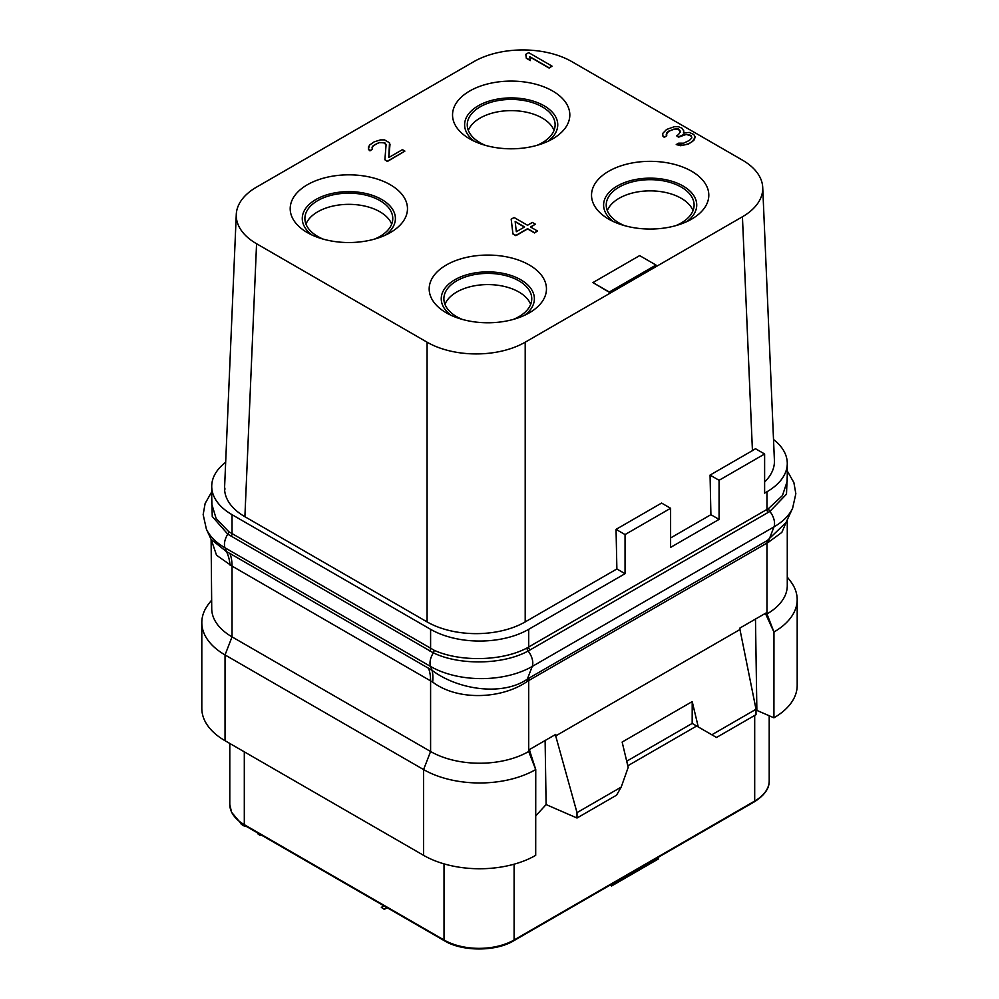<?xml version="1.0" encoding="UTF-8"?>
<svg xmlns="http://www.w3.org/2000/svg" width="999" height="999" viewBox="0 0 999 999"><rect width="100%" height="100%" fill="white"/><g stroke="black" fill="none" stroke-linecap="round" stroke-linejoin="round"><path stroke-width="1.5" d="M236.276 214.435A69.368 40.047 0 0 0 256.568 243.744L427.085 342.195A69.368 40.047 0 0 0 525.199 342.195L742.432 216.771A69.368 40.047 0 0 0 762.724 187.462A69.368 40.047 0 0 0 742.432 160.127L571.915 61.676A69.368 40.047 0 0 0 473.801 61.676L256.568 187.1A69.368 40.047 0 0 0 236.276 214.435L224.588 487.4A69.368 40.047 0 0 0 244.892 516.708L427.085 621.902A69.368 40.047 0 0 0 525.199 621.902L616.883 568.968L625.049 573.688L528.696 629.32A69.368 40.047 180 0 1 430.594 629.32L232.043 514.685A69.368 40.047 180 0 1 211.726 486.363A69.368 40.047 180 0 1 225.662 462.275M773.513 439.485A69.368 40.047 180 0 1 787.274 463.436A69.368 40.047 180 0 1 766.957 491.758L764.622 493.106L764.622 453.996L719.068 480.294L719.068 519.405L670.604 547.39L670.604 508.279L625.049 534.577L625.049 573.688M764.622 481.943A69.368 40.047 0 0 0 774.412 460.427L762.724 187.462M787.274 463.436L787.274 481.031L782.442 495.591L768.606 508.479L526.997 647.964C502.322 661.363 459.552 662.037 434.053 650.212L228.808 531.718L216.134 518.506L211.726 503.958L211.726 486.363M528.696 629.32L528.696 647.04A3.309 1.911 -120 0 0 529.87 650.049L528.096 651.023C503.034 664.934 459.165 665.484 433.379 652.859L227.809 534.19L212.25 516.483L211.726 497.127M787.274 474.925L786.488 494.193L769.854 511.451L529.87 650.049M211.726 541.071L216.546 555.257L232.043 566.083A49.55 28.609 120 0 0 229.932 553.471L432.067 670.341C458.379 690.122 502.897 696.178 527.347 679.133L532.217 666.458A71.878 41.496 180 0 1 430.569 666.458A13.212 7.63 -60 0 1 433.379 652.859A3.309 1.873 -66.2 0 0 434.053 650.212M230.032 565.097A49.388 33.816 119.2 0 0 226.498 551.648L229.932 553.471M756.018 709.265L711.837 734.777L716.508 737.474L756.018 714.66L756.018 709.265L739.959 629.532L555.694 735.913L555.719 734.39L529.707 749.412L529.732 750.911L528.696 751.498L528.696 680.569L527.147 681.53C501.361 699.3 457.542 700.948 432.679 682.08L232.043 566.083L232.043 636.875A69.368 40.047 180 0 1 211.726 608.553L211.114 539.385L226.498 551.648L225.012 547.789A71.878 41.496 180 0 1 206.381 529.12L203.159 514.61L205.132 503.446L211.726 491.87M787.274 519.792L787.274 585.626A69.368 40.047 180 0 1 766.957 613.948L773.963 632.005L773.925 717.819L756.867 710.401L756.018 710.851M527.147 681.53A9.94 5.195 55.6 0 1 527.347 679.133L529.12 678.046A9.915 5.719 60 0 0 528.696 680.569L768.468 542.22L781.83 532.417L787.2 519.967M739.959 629.532L739.934 628.034L765.958 613.024L765.921 614.535L766.957 613.948L766.957 543.019A9.915 5.719 60 0 1 767.382 540.484L786.026 522.502L792.619 508.216A71.878 41.496 180 0 1 773.988 526.885L532.217 666.458A13.212 7.63 -120 0 0 528.096 651.023A3.309 1.873 -117.4 0 1 526.997 647.964M225.037 740.709L423.588 855.344L423.588 769.567A79.283 45.779 0 0 0 535.701 769.567L528.696 751.498A69.368 40.047 180 0 1 430.594 751.498L423.588 769.567L225.037 654.932L225.037 740.709A79.283 45.779 0 0 1 201.81 708.353L201.81 622.564A79.283 45.779 0 0 0 225.037 654.932L232.043 636.875L430.594 751.498L430.594 680.719A49.55 28.609 120 0 0 428.484 668.106M432.679 682.08A49.226 22.09 119.6 0 0 432.067 670.341L430.569 666.458L225.012 547.789A13.212 7.63 -60 0 1 227.809 534.19A3.309 1.923 -53.8 0 0 228.808 531.718M529.732 750.911L535.751 769.53L535.701 855.344A79.283 45.779 0 0 1 423.588 855.344M535.751 769.53L535.701 855.344M545.117 740.521L546.103 804.57L577.01 818.019L577.01 812.624L555.694 735.913L554.208 735.264M546.103 804.57L535.751 815.883M627.797 765.771L696.653 726.011L692.17 723.426L698.264 726.947L692.207 701.598L622.14 742.057L628.184 767.407L621.203 787.1L616.533 795.192L577.01 818.019M756.867 710.401L755.481 619.068M773.925 632.03L765.921 614.535L764.435 613.898M773.925 717.819L773.963 632.005A79.283 45.779 0 0 0 797.19 599.637A79.283 45.779 0 0 0 790.284 580.956L787.274 577.072M773.963 717.781A79.283 45.779 0 0 0 797.19 685.426L797.19 599.637M657.067 857.991L658.341 858.99L611.625 885.963L610.127 885.089M658.341 858.715L611.625 885.688L610.352 884.964M386.938 907.579L384.315 909.09L381.331 907.379L383.966 905.856M387.175 907.716L384.315 909.365L381.331 907.379M260.751 834.727L257.592 833.678L258.266 833.291M260.989 834.852L260.077 835.389L257.592 833.678M246.154 826.285L242.183 824.787L240.672 822.826M246.741 826.635L243.169 825.636L240.684 823.626M554.033 130.394A43.931 25.362 180 0 0 542.245 118.057A43.931 25.362 0 0 0 498.976 111.626A43.931 25.362 0 0 0 468.331 130.394M536.813 145.404A43.931 25.362 180 0 0 555.119 124.8A43.931 25.362 180 0 0 542.245 106.856A43.931 25.362 0 0 0 494.368 101.361A43.931 25.362 0 0 0 467.245 124.8A43.931 25.362 0 0 0 480.107 142.732A43.931 25.362 180 0 0 485.551 145.404M547.889 141.346A46.578 26.898 180 0 0 544.118 105.782A46.578 26.898 0 0 0 480.319 104.658A46.578 26.898 0 0 0 474.475 141.346M552.647 91.009A58.641 33.854 0 0 0 469.717 91.009A58.641 33.854 0 0 0 469.717 138.886L469.717 138.886A58.641 33.854 0 0 0 552.647 138.886A58.641 33.854 0 0 0 552.647 91.009M691.633 171.254A58.641 33.854 0 0 0 608.703 171.254A58.641 33.854 0 0 0 608.703 219.131L608.703 219.131A58.641 33.854 0 0 0 691.633 219.131A58.641 33.854 0 0 0 691.633 171.254M529.283 264.985A58.641 33.854 0 0 0 446.353 264.985A58.641 33.854 0 0 0 446.353 312.862L446.353 312.862A58.641 33.854 0 0 0 529.283 312.862A58.641 33.854 0 0 0 529.283 264.985M390.297 184.74A58.641 33.854 0 0 0 307.38 184.74A58.641 33.854 0 0 0 307.367 232.617L307.367 232.617A58.641 33.854 0 0 0 390.297 232.617A58.641 33.854 0 0 0 390.297 184.74M592.931 282.58L609.29 292.295L656.006 265.047L639.647 255.607L592.931 282.58L609.29 292.02L656.006 265.047M525.774 54.333L526.336 58.292L530.319 60.589L529.757 56.631L549.138 67.82L552.06 66.134L528.696 52.647L525.774 54.333L526.336 58.029L530.319 60.315M529.795 56.918L549.138 68.082L552.06 66.134M384.89 159.778L387.375 161.476L404.895 151.099L402.41 149.663L388.786 157.53L389.498 142.77L384.528 139.897L380.594 139.872L374.238 141.821L369.38 145.205L368.469 149.163L369.967 150.599L372.402 149.188L372.352 146.353L379.17 142.42L385.077 143.019L386.089 144.73L384.89 159.778L387.375 161.214L404.895 151.099M368.431 146.903L368.469 149.438L369.967 150.861L372.402 149.188M371.94 147.902L374.288 144.93L379.17 142.695L384.091 142.72L386.076 144.967M683.466 132.954L683.853 130.981L681.83 128.134L678.371 126.698L674.425 126.673L666.608 129.458L662.749 133.416L662.787 135.677L664.298 137.113L666.733 135.702L666.67 132.867L668.606 131.181L675.948 128.659L678.408 128.958L680.419 131.244L678.508 134.64L676.56 135.764L678.546 136.913L683.915 134.39L689.335 134.703L691.32 135.852L691.845 137.85L689.435 140.384L683.578 143.194L678.671 143.157L676.236 144.568L683.129 145.18L688.511 143.794L692.407 141.546L695.279 137.013L693.756 134.453L689.285 132.442L683.403 132.967L683.853 130.981M662.749 133.416L662.787 135.951L664.298 137.387L666.733 135.702M666.258 134.415L668.606 131.443L673.488 129.208L678.408 129.233L680.431 132.392M676.56 135.764L678.546 137.188L686.363 134.39L691.32 136.126L691.845 137.85M676.236 144.568L680.669 145.717L688.511 144.056L693.855 140.397L695.279 137.013M511.176 219.193L512.924 233.953L515.896 235.677L527.584 228.933L534.54 232.954L537.462 230.994L530.494 226.985L535.364 224.176L532.38 222.452L527.522 225.262L514.098 217.507L511.176 219.193L512.924 233.691L515.896 235.414L527.584 228.671L534.54 232.68L537.462 230.994M530.731 227.123L535.364 224.176M764.622 453.996L755.506 448.738L752.434 450.624L742.432 216.771M752.434 450.624L710.064 475.087L719.068 480.294M616.883 568.968L616.046 529.37L661.588 503.071L670.604 508.279M525.199 621.902L525.199 342.195M670.604 537.949L710.901 514.685L710.064 475.087M710.901 514.685L719.068 519.405M625.049 534.577L616.046 529.37M427.085 621.902L427.085 342.195M244.892 516.708L256.568 243.744M686.875 221.591A46.578 26.898 180 0 0 683.104 186.026A46.578 26.898 0 0 0 619.305 184.902A46.578 26.898 0 0 0 613.461 221.591M624.537 225.637A43.931 25.362 180 0 1 619.093 222.977A43.931 25.362 0 0 1 606.231 205.032A43.931 25.362 0 0 1 633.354 181.606A43.931 25.362 0 0 1 681.231 187.1A43.931 25.362 180 0 1 694.105 205.032A43.931 25.362 180 0 1 675.799 225.637M607.317 210.639A43.931 25.362 0 0 1 637.961 191.858A43.931 25.362 0 0 1 681.231 198.302A43.931 25.362 180 0 1 693.019 210.639M524.525 315.322A46.578 26.898 180 0 0 520.754 279.757A46.578 26.898 0 0 0 456.955 278.621A46.578 26.898 0 0 0 451.111 315.322M462.187 319.368A43.931 25.362 180 0 1 456.755 316.708A43.931 25.362 0 0 1 443.881 298.763A43.931 25.362 0 0 1 471.004 275.337A43.931 25.362 0 0 1 518.893 280.831A43.931 25.362 180 0 1 531.755 298.763A43.931 25.362 180 0 1 513.449 319.368M444.967 304.358A43.931 25.362 0 0 1 475.611 285.589A43.931 25.362 0 0 1 518.893 292.02A43.931 25.362 180 0 1 530.669 304.358M385.539 235.077A46.578 26.898 180 0 0 381.768 199.513A46.578 26.898 0 0 0 317.969 198.389A46.578 26.898 0 0 0 312.125 235.077M323.201 239.123A43.931 25.362 180 0 1 317.769 236.463A43.931 25.362 0 0 1 304.895 218.519A43.931 25.362 0 0 1 332.018 195.092A43.931 25.362 0 0 1 379.907 200.587A43.931 25.362 180 0 1 392.769 218.519A43.931 25.362 180 0 1 374.463 239.123M305.981 224.126A43.931 25.362 0 0 1 336.626 205.344A43.931 25.362 0 0 1 379.907 211.776A43.931 25.362 180 0 1 391.683 224.126M388.786 157.53L390.022 144.193M516.321 231.718L515.159 221.491L524.6 226.948L516.321 231.718M515.184 221.778L524.363 227.085M711.837 734.777L698.264 726.947M626.71 761.201L692.17 723.426L692.207 701.598M621.203 787.1L577.01 812.624M211.726 599.999L208.716 603.883A79.283 45.779 0 0 0 201.81 622.564M766.957 491.758L766.957 509.478A3.309 1.911 -120 0 0 768.131 512.487M232.043 514.685L232.043 533.841A3.309 1.911 -60 0 1 231.219 536.351M430.594 629.32L430.594 648.463A3.309 1.911 -60 0 1 429.77 650.986M768.606 508.479A3.309 1.936 -122.7 0 0 769.854 511.451A13.212 7.63 -120 0 1 773.988 526.885L769.105 539.535A9.99 6.144 66.2 0 0 768.468 542.22M225.012 489.098A13.212 7.63 60 0 1 224.6 487.125M529.12 678.046L767.382 540.484M769.205 715.771L769.205 780.831C769.23 784.54 768.718 792.694 754.357 801.822A1.648 0.949 -120 0 0 754.695 801.061L514.098 939.972A49.55 28.609 180 0 1 444.018 939.972L244.305 824.662A49.55 28.609 180 0 1 229.795 804.432L231.543 812.212L240.035 822.352L244.643 825.424A1.648 0.949 -60 0 1 244.305 824.662L244.305 751.835M754.357 801.822L513.761 940.733A1.648 0.949 -120 0 0 514.098 939.972L514.098 864.21M513.761 940.733C496.041 951.71 462.075 951.71 444.368 940.733A1.648 0.949 -60 0 1 444.018 939.972L444.018 863.873M754.695 715.421L754.695 801.061A49.55 28.609 180 0 0 769.205 780.831M792.619 508.216L795.841 493.718L793.88 482.567L787.274 470.966M211.114 539.385L206.381 529.12M444.368 940.733L244.643 825.424M229.795 743.456L229.795 804.432"/></g></svg>
